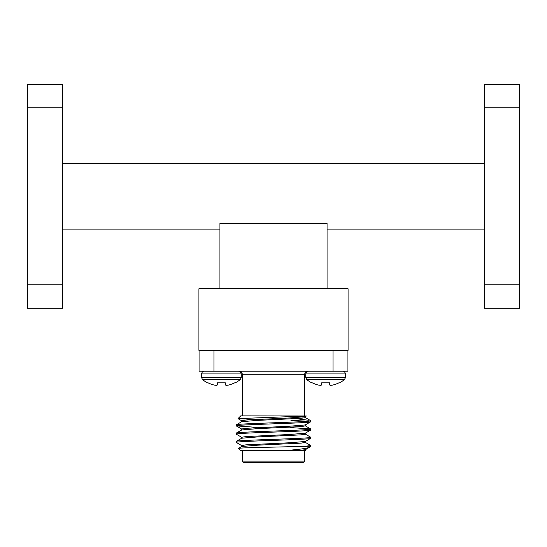 <?xml version="1.0" encoding="UTF-8"?>
<svg xmlns="http://www.w3.org/2000/svg" width="547" height="547" viewBox="0 0 547 547"><rect width="100%" height="100%" fill="white"/><g stroke="black" fill="none" stroke-linecap="round" stroke-linejoin="round"><path stroke-width="0.82" d="M239.265 371.215A2.974 2.974 0 0 1 242.239 374.189L242.239 415.87M307.735 371.215A2.974 2.974 0 0 0 304.761 374.189L242.239 374.189M201.508 373.916L201.508 377.457L241.289 377.457L241.289 373.916L201.508 373.916L202.287 372.022L204.209 371.215M213.809 384.965L213.809 384.965A30.071 29.955 180 0 1 207.976 382.784L207.429 382.784A30.112 30.112 0 0 1 202.52 379.563L201.508 377.457L202.52 379.563L240.277 379.563L241.289 377.457L240.277 379.563A30.112 30.112 0 0 1 235.367 382.784L234.82 382.784A30.071 29.955 180 0 1 228.988 384.965L228.988 384.965M345.492 373.916L345.492 377.457L305.711 377.457L305.711 373.916L345.492 373.916L344.713 372.022L342.791 371.215M303.27 462.612L243.73 462.612L242.239 461.128L304.761 461.128L303.27 462.612M306.375 415.993L238 418.619L240.748 415.87L306.375 415.993L305.274 416.67L289.425 417.97L245.924 420.034L241.658 420.725L241.658 421.758M304.761 415.87L304.761 374.189M302.983 450.707L285.637 450.707L301.26 449.005C307.373 448.048 310.258 447.384 309.93 447.022L305.274 449.75L296.221 450.707L305.24 450.707M309.93 447.022L310.717 446.236L310.655 445.463L305.274 442.352M296.221 450.707L240.748 450.707L238.458 448.417C239.271 448.034 248.044 447.665 264.775 447.316L310.717 446.236M238.458 448.417L241.726 446.489L257.575 445.19L301.076 443.125L305.342 442.434L305.342 441.402M242.239 450.707L242.239 461.128M304.761 450.707L304.761 461.128M256.386 427.33L236.283 425.894C234.007 424.52 312.993 423.139 310.717 421.758L310.655 420.657L305.274 417.546M241.658 430.031L241.658 428.998L245.924 428.308L289.425 426.236L305.274 424.944L310.717 421.758M236.283 425.894L236.345 424.793L241.726 421.675L257.575 420.383L301.076 418.311L305.342 417.621L305.342 416.588M236.283 424.862C234.007 423.487 312.993 422.099 310.717 420.725M305.541 446.236L310.717 445.538M241.726 445.62L236.283 442.434C234.007 441.06 312.993 439.679 310.717 438.297L310.655 437.197L305.274 434.086M241.658 446.571L241.658 445.538L245.924 444.848L289.425 442.776L305.274 441.484L310.717 438.297M236.283 442.434L236.345 441.333L241.726 438.215L257.575 436.923L301.076 434.851L305.342 434.168L305.342 433.128M236.283 441.402C234.007 440.027 312.993 438.639 310.717 437.265M241.726 437.347L236.283 434.168C234.007 432.786 312.993 431.405 310.717 430.031L310.655 428.923L290.614 427.563M241.658 438.297L241.658 437.265L245.924 436.574L289.425 434.509L305.274 433.21L310.717 430.031M236.283 434.168L236.345 433.06L241.726 429.949L257.575 428.65L301.076 426.585L305.342 425.894L305.342 424.862M236.283 433.128C234.007 431.754 312.993 430.373 310.717 428.998M219.935 223.224L219.935 288.748L327.065 288.748L327.065 223.224L219.935 223.224M62.515 163.567L484.485 163.567M62.515 229.09L219.935 229.09M327.065 229.09L484.485 229.09M519.65 107.827L519.65 84.388L484.485 84.388L484.485 107.827L519.65 107.827L519.65 284.823L484.485 284.823L484.485 107.827M484.485 284.823L484.485 308.269L519.65 308.269L519.65 284.823M27.35 284.823L62.515 284.823L62.515 308.269L27.35 308.269L27.35 84.388L62.515 84.388L62.515 107.827L27.35 107.827M219.935 288.748L198.923 288.748L198.923 350.374L348.077 350.374L348.077 288.748L327.065 288.748M307.804 421.245L290.915 420.335M309.014 420.335L290.614 417.963M238 418.619L254.738 419.481M302.853 417.108L297.301 416.657M213.952 350.374L213.952 371.215L199.067 371.215L199.067 350.374M347.933 350.374L347.933 371.215L213.952 371.215M333.048 371.215L333.048 350.374M330.538 385.32L330.99 385.32L330.538 385.32A29.839 11.378 84.6 0 1 329.732 385.033L329.472 382.784L329.732 385.033L329.472 382.784L321.732 382.784L321.472 385.033A29.839 11.378 -84.6 0 1 320.665 385.32L320.214 385.32L320.665 385.32A29.839 11.378 -84.6 0 0 321.472 385.033L321.732 382.784L321.472 385.033M332.87 385.033A29.839 27.459 77.1 0 1 330.99 385.32A29.839 27.459 77.1 0 0 332.87 385.033L333.191 384.965A30.071 29.955 -0 0 0 339.024 382.784L339.571 382.784A30.112 30.112 0 0 0 344.48 379.563L345.492 377.457L344.48 379.563L306.723 379.563L305.711 377.457L306.723 379.563A30.112 30.112 0 0 0 311.633 382.784L312.18 382.784A30.071 29.955 -0 0 0 318.012 384.965L318.333 385.033A29.839 27.459 -77.1 0 0 320.214 385.32M216.462 385.32L216.01 385.32L216.462 385.32A29.839 11.378 95.4 0 0 217.268 385.033L217.268 385.033M226.786 385.32L226.335 385.32L226.786 385.32A29.839 27.459 -102.9 0 0 228.667 385.033M225.268 382.784L225.528 385.033L225.268 382.784L217.528 382.784L217.337 384.965M216.01 385.32A29.839 27.459 102.9 0 1 214.13 385.033A29.839 27.459 102.9 0 0 216.01 385.32M225.528 385.033A29.839 11.378 -95.4 0 0 226.335 385.32A29.839 11.378 -95.4 0 1 225.528 385.033M62.515 284.823L62.515 107.827M241.289 373.916L240.509 372.022L238.588 371.215M305.342 449.668L305.342 450.707M236.345 425.963L241.726 429.08M238.02 418.66L241.726 420.807M305.274 425.812L310.655 428.923M305.711 373.916L306.491 372.022L308.412 371.215"/></g></svg>
